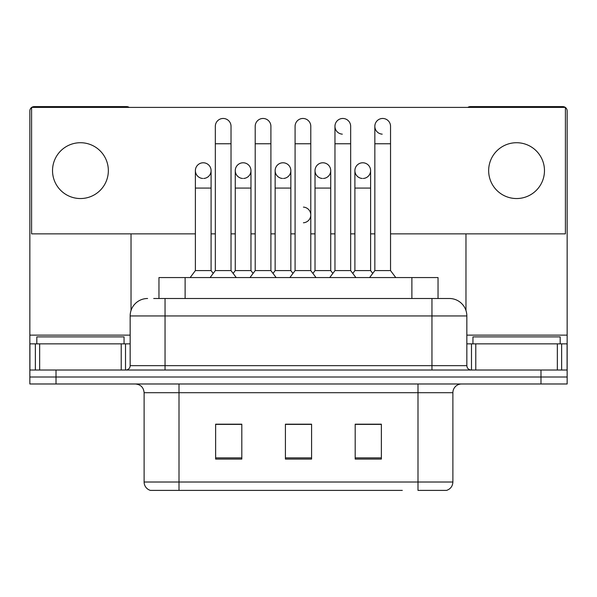 <?xml version="1.0" encoding="UTF-8"?>
<svg xmlns="http://www.w3.org/2000/svg" width="597" height="597" viewBox="0 0 597 597"><rect width="100%" height="100%" fill="white"/><g stroke="black" fill="none" stroke-linecap="round" stroke-linejoin="round"><path stroke-width="0.9" d="M158.959 298.5L158.959 277.568L438.041 277.568L438.041 298.5M452.884 482.018C452.645 486.197 450.548 488.988 446.608 490.391L417.997 490.391L417.997 482.018L452.884 482.018L452.884 392.699A8.724 8.724 0 0 1 461.608 383.983M402.311 490.391L150.392 490.391A8.724 8.724 0 0 1 144.116 482.018L144.116 392.699C143.593 387.408 140.691 384.498 135.392 383.983M56.014 383.983L567.15 383.983L567.15 376.998L29.85 376.998L29.85 383.983L56.014 383.983L56.014 376.998L29.85 376.998L29.85 343.857L39.663 343.857L39.663 370.021M381.364 459.078L381.364 424.191L355.193 424.191L355.193 459.078L381.364 459.078M241.807 459.078L241.807 424.191L215.636 424.191L215.636 459.078L241.807 459.078M311.582 459.078L311.582 424.191L285.418 424.191L285.418 459.078L311.582 459.078M234.39 424.37L231.897 424.37M373.968 424.37L371.468 424.37M294.209 424.191L291.717 424.37M311.582 424.37L285.418 424.37M241.807 424.37L215.636 424.37M381.364 424.37L355.193 424.37M154.108 298.5L449.399 298.5A17.447 17.447 0 0 1 466.839 315.947L466.839 365.662C467.1 368.312 468.555 369.767 471.205 370.021M153.713 298.5L165.048 298.5L165.048 315.947L130.161 315.947L130.161 365.662A4.358 4.358 0 0 1 125.795 370.021M147.601 298.5A17.447 17.447 0 0 0 130.161 315.947M540.986 383.983L540.986 376.998L567.15 376.998L567.15 343.857L567.15 370.021L29.85 370.021M540.986 370.021L540.986 376.998L56.014 376.998L56.014 370.021M466.839 315.947L431.952 315.947L431.952 298.5L449.399 298.5M215.323 143.765L231.024 143.765L231.024 270.59L215.323 270.59L215.323 126.318A7.851 7.851 0 0 1 223.666 118.482A7.851 7.851 0 0 1 231.024 126.318A7.851 7.851 0 0 0 223.666 118.482M211.084 270.59L211.084 188.077L195.383 188.077L195.383 270.59L211.084 270.59L213.204 273.411L215.323 270.59L210.092 277.568M235.263 270.59L235.263 188.077L250.964 188.077L250.964 270.59L235.263 270.59L233.143 273.411L231.024 270.59L236.255 277.568M203.234 162.78A7.851 7.851 0 0 0 195.391 170.384A7.851 7.851 0 0 0 202.741 178.466A7.851 7.851 0 0 1 195.383 170.63A7.851 7.851 0 0 1 203.726 162.794A7.851 7.851 0 0 1 211.084 170.63L211.084 188.077M195.383 270.59L190.152 277.568M255.203 143.765L270.904 143.765L270.904 270.59L255.203 270.59L255.203 126.318A7.851 7.851 0 0 1 263.546 118.482A7.851 7.851 0 0 1 270.904 126.318A7.851 7.851 0 0 0 263.546 118.482M255.203 214.942L255.203 270.59L249.971 277.568M275.142 270.59L275.142 188.077L290.843 188.077L290.843 270.59L275.142 270.59L273.023 273.411L270.904 270.59L276.135 277.568M295.082 143.765L310.783 143.765L310.783 270.59L295.082 270.59L295.082 126.318A7.851 7.851 0 0 1 303.425 118.482A7.851 7.851 0 0 1 310.783 126.318A7.851 7.851 0 0 0 303.425 118.482M295.082 270.59L289.851 277.568M310.783 214.942L310.783 270.59L316.014 277.568M334.962 143.765L350.663 143.765L350.663 270.59L334.962 270.59L334.962 126.318A7.851 7.851 0 0 1 343.305 118.482A7.851 7.851 0 0 1 350.663 126.318A7.851 7.851 0 0 0 343.305 118.482M334.962 214.942L334.962 270.59L329.723 277.568M350.663 214.942L350.663 270.59L355.894 277.568M374.841 143.765L390.542 143.765L390.542 270.59L374.841 270.59L374.841 126.318A7.851 7.851 0 0 1 383.184 118.482A7.851 7.851 0 0 1 390.542 126.318A7.851 7.851 0 0 0 383.184 118.482M374.841 270.59L369.603 277.568M390.542 270.59L395.774 277.568M243.113 162.78A7.851 7.851 0 0 0 235.263 170.384A7.851 7.851 0 0 0 242.621 178.466A7.851 7.851 0 0 1 235.263 170.63A7.851 7.851 0 0 1 243.606 162.794A7.851 7.851 0 0 1 250.964 170.63L250.964 188.077M250.964 270.59L253.083 273.411L255.203 270.59M282.993 162.78A7.851 7.851 0 0 0 275.142 170.384A7.851 7.851 0 0 0 282.5 178.466A7.851 7.851 0 0 1 275.142 170.63A7.851 7.851 0 0 1 283.485 162.794A7.851 7.851 0 0 1 290.843 170.63L290.843 188.077M290.843 270.59L292.963 273.411M322.873 162.78A7.851 7.851 0 0 0 315.022 170.384A7.851 7.851 0 0 0 322.38 178.466A7.851 7.851 0 0 1 315.022 170.63A7.851 7.851 0 0 1 323.365 162.794A7.851 7.851 0 0 1 330.723 170.63L330.723 188.077L315.022 188.077L315.022 170.63M330.723 188.077L330.723 270.59L315.022 270.59L315.022 188.077M315.022 270.59L312.903 273.411M330.723 270.59L332.842 273.411L334.962 270.59M350.663 270.59L352.782 273.411L354.902 270.59L354.902 170.63A7.851 7.851 0 0 1 363.245 162.794A7.851 7.851 0 0 1 370.603 170.63L370.603 188.077L354.902 188.077M124.049 343.857L124.049 336.88L36.827 336.88L36.827 343.857M560.173 343.857L560.173 336.88L472.951 336.88L472.951 343.857M121.221 370.021L121.221 343.857L39.663 343.857M129.168 107.393A4.358 4.358 0 0 0 126.668 106.609L34.208 106.609A4.358 4.358 0 0 0 31.716 107.393M31.596 107.482A4.358 4.358 0 0 0 29.85 110.967L29.85 343.857M131.027 233.867L131.027 310.5M121.221 343.857L130.161 343.857M557.337 370.021L557.337 343.857L475.779 343.857L475.779 370.021M565.284 107.393A4.358 4.358 0 0 0 562.792 106.609L470.332 106.609A4.358 4.358 0 0 0 467.832 107.393M465.973 233.867L465.973 310.5M565.404 107.482A4.358 4.358 0 0 1 567.15 110.967L567.15 343.857L561.635 343.857L561.635 370.021M466.839 343.857L475.779 343.857M557.337 343.857L561.635 343.857M362.752 162.78A7.851 7.851 0 0 0 354.902 170.384A7.851 7.851 0 0 0 362.26 178.466A7.851 7.851 0 0 1 354.902 170.63M382.692 118.467A7.851 7.851 0 0 0 374.841 126.071A7.851 7.851 0 0 0 382.199 134.153M342.812 118.467A7.851 7.851 0 0 0 334.962 126.071A7.851 7.851 0 0 0 342.32 134.153M516.562 142.72A27.91 27.91 0 0 0 488.652 170.63A27.91 27.91 0 0 0 516.562 198.54A27.91 27.91 0 0 0 544.471 170.63A27.91 27.91 0 0 0 516.562 142.72M80.438 142.72A27.91 27.91 0 0 0 52.529 170.63A27.91 27.91 0 0 0 80.438 198.54A27.91 27.91 0 0 0 108.348 170.63A27.91 27.91 0 0 0 80.438 142.72M363.245 178.466A7.851 7.851 0 0 0 370.603 170.63A7.851 7.851 0 0 0 363.245 162.794M283.485 178.466A7.851 7.851 0 0 0 290.843 170.63A7.851 7.851 0 0 0 283.485 162.794M203.726 178.466A7.851 7.851 0 0 0 211.084 170.63A7.851 7.851 0 0 0 203.726 162.794M390.542 233.867L565.404 233.867L565.404 107.393L31.596 107.393L31.596 233.867L195.383 233.867M211.084 233.867L215.323 233.867M231.024 233.867L235.263 233.867M250.964 233.867L255.203 233.867M270.904 233.867L275.142 233.867M290.843 233.867L295.082 233.867M310.783 233.867L315.022 233.867M330.723 233.867L334.962 233.867M350.663 233.867L354.902 233.867M370.603 233.867L374.841 233.867M243.606 178.466A7.851 7.851 0 0 0 250.964 170.63A7.851 7.851 0 0 0 243.606 162.794M323.365 178.466A7.851 7.851 0 0 0 330.723 170.63A7.851 7.851 0 0 0 323.365 162.794M303.425 222.771A7.851 7.851 0 0 0 310.783 214.942A7.851 7.851 0 0 0 303.425 207.107M370.603 188.077L370.603 270.59L354.902 270.59M370.603 270.59L372.722 273.411M185.122 298.5L185.122 277.568M411.878 298.5L411.878 277.568M417.997 383.983L417.997 392.699L144.116 392.699M452.884 392.699L417.997 392.699L417.997 482.018L179.003 482.018L179.003 490.391M144.116 482.018L179.003 482.018L179.003 383.983M311.582 457.869L285.418 457.869M241.807 457.869L215.636 457.869M381.364 457.869L355.193 457.869M165.048 370.021L165.048 365.662L466.839 365.662M130.161 365.662L165.048 365.662L165.048 315.947L431.952 315.947L431.952 370.021M130.161 335.133L29.85 335.133M125.512 343.857L125.512 370.021M29.917 343.857L29.917 370.021M35.365 370.021L35.365 343.857M567.15 335.133L466.839 335.133M567.083 370.021L567.083 343.857M471.488 370.021L471.488 343.857M231.024 143.765L231.024 126.318M195.383 188.077L195.383 170.63M215.323 232.382L215.323 214.942M231.024 232.382L231.024 214.942M270.904 143.765L270.904 126.318M310.783 143.765L310.783 126.318M350.663 143.765L350.663 126.318M390.542 143.765L390.542 126.318M235.263 188.077L235.263 170.63M275.142 188.077L275.142 170.63"/></g></svg>
